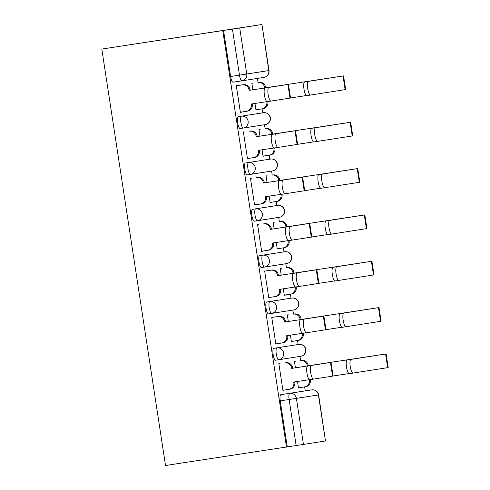 <?xml version="1.0" encoding="UTF-8"?>
<svg xmlns="http://www.w3.org/2000/svg" width="490" height="490" viewBox="0 0 490 490"><rect width="100%" height="100%" fill="white"/><g stroke="black" fill="none" stroke-linecap="round" stroke-linejoin="round"><path stroke-width="0.73" d="M275.601 360.217L278.755 359.734A6.009 1.574 -98.7 0 1 276.286 354.037A6.009 1.574 -98.7 0 1 276.936 347.857L295.813 344.893A6.009 1.574 81.3 0 0 295.813 344.893L273.781 348.335A6.009 1.574 81.3 0 0 273.138 354.521A6.009 1.574 81.3 0 0 275.601 360.217L278.749 359.74M288.72 298.551L266.695 301.999A6.009 1.574 81.3 0 0 266.046 308.186A6.009 1.574 81.3 0 0 268.508 313.882L271.662 313.398A6.009 1.574 -98.7 0 1 269.2 307.702A6.009 1.574 -98.7 0 1 269.843 301.515L288.72 298.551A6.009 1.574 81.3 0 0 288.72 298.551L291.875 298.073A6.009 5.8 -98.9 0 1 298.514 303.139A6.009 5.8 -98.9 0 1 293.712 309.95A6.009 6.009 0 0 0 298.722 303.096A6.009 6.009 0 0 0 291.875 298.073M281.628 252.215L259.602 255.664A6.009 1.574 81.3 0 0 258.953 261.844A6.009 1.574 81.3 0 0 261.421 267.546L264.569 267.062A6.009 1.574 -98.7 0 1 264.569 267.062A6.009 1.574 -98.7 0 1 262.107 261.366A6.009 1.574 -98.7 0 1 262.756 255.18L284.782 251.731A6.009 1.574 -98.7 0 1 284.788 251.731L281.634 252.215A6.009 1.574 81.3 0 0 281.628 252.215L284.788 251.731A6.009 5.8 -98.9 0 1 291.428 256.797A6.009 5.8 -98.9 0 1 286.619 263.614A6.009 6.009 0 0 0 291.63 256.754A6.009 6.009 0 0 0 284.788 251.731M274.541 205.88L252.509 209.322A6.009 1.574 81.3 0 0 251.866 215.508A6.009 1.574 81.3 0 0 254.328 221.204L257.483 220.727A6.009 1.574 -98.7 0 1 255.014 215.024A6.009 1.574 -98.7 0 1 255.664 208.844L277.695 205.396A6.009 5.8 -98.9 0 1 284.335 210.461A6.009 5.8 -98.9 0 1 279.533 217.272A6.009 6.009 0 0 0 284.543 210.418A6.009 6.009 0 0 0 277.695 205.396M267.448 159.538L245.423 162.986A6.009 1.574 81.3 0 0 244.773 169.173A6.009 1.574 81.3 0 0 247.236 174.869A6.009 1.574 81.3 0 0 247.242 174.869L250.39 174.385A6.009 1.574 -98.7 0 1 247.928 168.689A6.009 1.574 -98.7 0 1 248.577 162.508L267.448 159.538A6.009 1.574 81.3 0 0 267.448 159.538L270.603 159.06A6.009 5.8 -98.9 0 1 277.242 164.125A6.009 5.8 -98.9 0 1 272.44 170.936A6.009 6.009 0 0 0 277.45 164.083A6.009 6.009 0 0 0 270.603 159.06M260.362 113.202L238.33 116.651A6.009 1.574 81.3 0 0 237.681 122.837A6.009 1.574 81.3 0 0 240.149 128.533L243.297 128.049A6.009 1.574 -98.7 0 1 240.835 122.353A6.009 1.574 -98.7 0 1 241.484 116.167L263.51 112.725A6.009 1.574 -98.7 0 1 263.516 112.725L260.362 113.202L263.51 112.725A6.009 5.8 -98.9 0 1 270.155 117.784A6.009 5.8 -98.9 0 1 265.347 124.601L243.34 128.043M305.239 390.873L304.627 386.873L305.582 386.726A6.009 5.8 81.1 0 0 305.607 386.72L304.59 386.88A6.009 5.8 -98.9 0 0 309.398 380.069L309.337 379.677M300.578 360.432L299.966 356.42M298.147 344.531L297.534 340.538L298.496 340.385A6.009 5.8 81.1 0 1 298.496 340.385L297.504 340.544A6.009 5.8 -98.9 0 0 297.504 340.544A6.009 5.8 -98.9 0 0 302.305 333.727L302.244 333.341M293.492 314.096L292.873 310.078M291.06 298.196L290.447 294.196M286.399 267.761L285.786 263.743M283.967 251.86L283.355 247.86M279.312 221.425L278.694 217.407M276.875 205.518L276.262 201.525M272.22 175.083L271.607 171.065M269.788 159.183L269.175 155.189L270.131 155.036A6.009 5.8 81.1 0 1 270.131 155.036L269.139 155.195A6.009 5.8 -98.9 0 0 269.139 155.195A6.009 5.8 -98.9 0 0 273.941 148.378L273.886 147.992M265.127 128.748L264.514 124.73M262.695 112.847L262.083 108.847M258.04 82.412L257.428 78.412M261.752 24.531L239.72 27.979L246.77 74.021L268.796 70.572L261.96 24.5L101.804 49.061L222.766 30.576L286.491 447.021L165.522 465.5L101.804 49.061M280.874 394.677L302.906 391.228A6.009 1.574 81.3 0 0 302.9 391.228L311.787 389.869A6.009 1.574 -98.7 0 1 311.793 389.869L280.874 394.677A6.009 1.574 -98.7 0 0 280.225 400.857L289.112 399.503A6.009 1.574 -98.7 0 1 289.762 393.317A6.009 5.8 -98.9 0 1 296.401 398.382L303.445 444.424L296.156 445.539L289.112 399.503L318.641 394.903A6.009 6.009 0 0 0 311.787 389.869A6.009 5.8 -98.9 0 1 318.433 394.934L325.476 440.976L303.445 444.424M286.491 447.021L296.156 445.539M318.641 394.903L325.476 440.976M223.544 30.46L230.594 76.495A6.009 1.574 81.3 0 0 233.056 82.198L241.944 80.838A6.009 1.574 -98.7 0 1 239.475 75.142L232.432 29.1L222.766 30.576M232.432 29.1L239.72 27.979M240.388 112.375L241.552 112.192L240.388 112.369L236.296 85.64L237.485 85.609M255.952 109.938L257.121 109.754L255.952 109.931L254.959 103.457M260.141 129.507L258.953 129.544L259.963 136.128M244.577 131.945L243.383 131.982L247.475 158.711L248.644 158.527L247.475 158.705M263.044 156.273L264.214 156.096L263.044 156.273L262.052 149.799M267.234 175.849L266.046 175.879L267.05 182.47M251.664 178.28L250.476 178.317L254.567 205.047L255.737 204.869L254.567 205.047M270.137 202.615L271.301 202.431L270.137 202.609L269.145 196.135M274.327 222.184L273.132 222.215L274.143 228.806M258.757 224.622L257.569 224.653L261.66 251.388L262.824 251.205L261.66 251.382M277.224 248.951L278.394 248.767L277.224 248.945L276.231 242.47M281.413 268.52L280.225 268.557L281.236 275.141M265.85 270.958L264.655 270.988L268.747 297.724L269.917 297.54L268.747 297.718M284.316 295.286L285.486 295.103L284.316 295.286L283.324 288.812M288.506 314.856L287.318 314.892L288.322 321.477M272.936 317.293L271.748 317.33L275.839 344.06L277.009 343.876L275.839 344.06M291.409 341.628L292.573 341.444L291.403 341.622L290.417 335.148M295.599 361.197L294.404 361.228L295.415 367.819M280.029 363.629L278.841 363.666L282.932 390.395L284.096 390.218L282.926 390.395M253.054 83.171L251.86 83.208L252.871 89.793M299.666 387.78L298.496 387.958L299.641 387.633M287.269 446.898L280.225 400.857M233.056 82.198A6.009 1.574 81.3 0 0 233.056 82.191L241.944 80.838A6.009 6.009 0 0 0 241.962 80.832A6.009 5.8 81.1 0 1 241.944 80.838M297.504 381.483L298.496 387.964M268.881 87.434A6.909 1.813 81.3 0 0 268.14 94.539A6.909 1.813 81.3 0 0 270.97 101.093A6.909 1.813 81.3 0 0 270.976 101.093L267.246 101.663A6.909 1.813 -98.7 0 1 264.41 95.109A6.909 1.813 -98.7 0 1 265.157 88.004L284.58 84.96L249.128 90.368L249.055 89.921A6.009 5.8 -98.9 0 0 242.415 84.856L243.426 84.703A6.009 5.8 81.1 0 1 250.072 89.762L250.139 90.209L288.439 84.372L265.157 88.004M249.128 90.368L250.139 90.209M236.315 85.787L243.426 84.703M252.228 103.88L252.295 104.321A6.009 5.8 81.1 0 1 247.493 111.132A6.009 5.8 81.1 0 1 247.475 111.138L246.501 111.285M240.363 112.228L246.458 111.297A6.009 5.8 -98.9 0 0 246.482 111.291A6.009 5.8 -98.9 0 0 251.284 104.48L251.217 104.033L266.964 101.626M236.321 85.793L242.415 84.856M288.439 84.372L290.527 98.031L267.246 101.663M308.443 81.389A6.909 1.813 81.3 0 0 307.696 88.5A6.909 1.813 81.3 0 0 310.531 95.054L306.807 95.624A6.909 1.813 -98.7 0 1 306.801 95.624A6.909 1.813 -98.7 0 1 303.971 89.064A6.909 1.813 -98.7 0 1 304.713 81.959L339.705 76.483L264.692 87.931L264.625 87.49A6.009 5.8 -98.9 0 0 257.985 82.424L258.996 82.265A6.009 5.8 81.1 0 1 265.635 87.33L265.703 87.777L343.563 75.889L304.713 81.959M264.692 87.931L265.703 87.777M255.933 109.791L262.028 108.86A6.009 5.8 -98.9 0 0 262.046 108.854A6.009 5.8 -98.9 0 0 266.854 102.043L266.793 101.651M306.428 95.538L290.521 97.969M267.816 101.577L267.865 101.883A6.009 5.8 81.1 0 1 263.063 108.694A6.009 5.8 81.1 0 1 263.038 108.7L263.063 108.694M343.563 75.889L345.658 89.554L306.801 95.624M275.974 133.77A6.909 1.813 81.3 0 0 275.227 140.875A6.909 1.813 81.3 0 0 278.063 147.435L274.339 148.005A6.909 1.813 -98.7 0 1 271.503 141.445A6.909 1.813 -98.7 0 1 272.25 134.34L291.666 131.296L256.215 136.704L256.148 136.263A6.009 5.8 -98.9 0 0 249.508 131.197L250.519 131.038A6.009 5.8 81.1 0 1 257.158 136.104L257.226 136.545L295.531 130.708L272.25 134.34M256.215 136.704L257.226 136.545M249.508 131.197L250.519 131.038M259.32 150.216L259.388 150.657A6.009 5.8 81.1 0 1 254.586 157.468A6.009 5.8 81.1 0 1 254.561 157.474L253.593 157.627M247.456 158.564L253.55 157.633A6.009 5.8 -98.9 0 0 253.569 157.627A6.009 5.8 -98.9 0 0 258.377 150.816L258.31 150.369L274.051 147.962M295.531 130.708L297.62 144.372L274.339 148.005M283.067 180.106A6.909 1.813 81.3 0 0 282.32 187.217A6.909 1.813 81.3 0 0 285.156 193.771L281.432 194.34A6.909 1.813 -98.7 0 1 281.425 194.34A6.909 1.813 -98.7 0 1 278.596 187.786A6.909 1.813 -98.7 0 1 279.337 180.675L298.759 177.637L263.308 183.046L263.24 182.599A6.009 5.8 -98.9 0 0 256.595 177.533L257.611 177.374A6.009 5.8 81.1 0 1 264.251 182.439L264.318 182.886L302.618 177.043L279.337 180.675M263.308 183.046L264.318 182.886M256.595 177.533L257.611 177.374M266.413 196.551L266.48 196.992A6.009 5.8 81.1 0 1 261.672 203.809A6.009 5.8 81.1 0 1 261.654 203.809L260.68 203.963M254.543 204.9L260.643 203.969A6.009 5.8 -98.9 0 0 260.662 203.969A6.009 5.8 -98.9 0 0 265.464 197.151L265.396 196.704L281.144 194.303M302.618 177.043L304.713 190.708L281.425 194.34M315.529 127.725A6.909 1.813 81.3 0 0 314.788 134.836A6.909 1.813 81.3 0 0 317.624 141.389L313.894 141.959A6.909 1.813 -98.7 0 1 311.058 135.405A6.909 1.813 -98.7 0 1 311.805 128.294L346.791 122.819L271.785 134.272L271.717 133.825A6.009 5.8 -98.9 0 0 265.072 128.76L266.088 128.601A6.009 5.8 81.1 0 1 272.728 133.666L272.795 134.113L350.656 122.231L311.805 128.294M271.785 134.272L272.795 134.113M263.02 156.126L269.12 155.195M313.52 141.88L297.614 144.305M274.908 147.913L274.957 148.219A6.009 5.8 81.1 0 1 270.149 155.036M350.656 122.231L352.745 135.889L313.894 141.959M322.622 174.06A6.909 1.813 81.3 0 0 321.875 181.171A6.909 1.813 81.3 0 0 324.711 187.725L320.987 188.295A6.909 1.813 -98.7 0 1 318.151 181.741A6.909 1.813 -98.7 0 1 318.898 174.63L353.884 169.154L278.877 180.608L278.804 180.161A6.009 5.8 -98.9 0 0 272.164 175.095L273.175 174.936A6.009 5.8 81.1 0 1 279.821 180.002L279.888 180.449L357.749 168.566L318.898 174.63M278.877 180.608L279.888 180.449M270.113 202.462L276.207 201.531A6.009 5.8 -98.9 0 0 276.231 201.531A6.009 5.8 -98.9 0 0 281.033 194.714L280.972 194.328M320.607 188.215L304.7 190.647M282.001 194.254L282.044 194.561A6.009 5.8 81.1 0 1 277.242 201.372A6.009 5.8 81.1 0 1 277.224 201.372L276.25 201.525M357.749 168.566L359.838 182.231L320.987 188.295M290.154 226.441A6.909 1.813 81.3 0 0 289.412 233.552A6.909 1.813 81.3 0 0 292.242 240.106A6.909 1.813 81.3 0 0 292.248 240.106L288.518 240.676A6.909 1.813 -98.7 0 1 285.682 234.122A6.909 1.813 -98.7 0 1 286.43 227.011L305.852 223.973L270.4 229.381L270.327 228.934A6.009 5.8 -98.9 0 0 263.687 223.869L264.698 223.71A6.009 5.8 81.1 0 1 271.344 228.775L271.411 229.222L309.711 223.379L286.43 227.011M270.4 229.381L271.411 229.222M263.687 223.869L264.698 223.71M273.5 242.887L273.567 243.334A6.009 5.8 81.1 0 1 268.765 250.145A6.009 5.8 81.1 0 1 268.747 250.145L267.773 250.298M261.636 251.235L267.73 250.304A6.009 5.8 -98.9 0 0 267.754 250.304A6.009 5.8 -98.9 0 0 272.556 243.487L272.489 243.046L288.23 240.639M309.711 223.379L311.799 237.044L288.518 240.676M297.246 272.783A6.909 1.813 81.3 0 0 296.499 279.888A6.909 1.813 81.3 0 0 299.335 286.442L295.611 287.011A6.909 1.813 -98.7 0 1 292.775 280.458A6.909 1.813 -98.7 0 1 293.522 273.353L312.939 270.309L277.487 275.717L277.42 275.27A6.009 5.8 -98.9 0 0 270.78 270.204L271.791 270.051A6.009 5.8 81.1 0 1 278.43 275.117L278.498 275.558L316.803 269.721L293.522 273.353M277.487 275.717L278.498 275.558M264.68 271.135L271.791 270.051M280.592 289.229L280.66 289.67A6.009 5.8 81.1 0 1 275.858 296.481A6.009 5.8 81.1 0 1 275.833 296.487L274.865 296.64M268.728 297.577L274.823 296.646A6.009 5.8 -98.9 0 0 274.841 296.64A6.009 5.8 -98.9 0 0 279.649 289.829L279.582 289.382L295.323 286.975M264.68 271.142L270.78 270.204M316.803 269.721L318.892 283.385L295.611 287.011M304.339 319.119A6.909 1.813 81.3 0 0 303.592 326.23A6.909 1.813 81.3 0 0 306.428 332.784L302.704 333.353A6.909 1.813 -98.7 0 1 302.697 333.353A6.909 1.813 -98.7 0 1 299.862 326.793A6.909 1.813 -98.7 0 1 300.609 319.688L320.031 316.644L284.58 322.053L284.512 321.612A6.009 5.8 -98.9 0 0 277.867 316.546L278.877 316.387A6.009 5.8 81.1 0 1 285.523 321.452L285.59 321.899L323.89 316.056L300.609 319.688M284.58 322.053L285.59 321.899M271.772 317.471L278.877 316.387M287.679 335.564L287.753 336.005A6.009 5.8 81.1 0 1 282.944 342.816A6.009 5.8 81.1 0 1 282.926 342.822L281.952 342.976M275.815 343.913L281.915 342.982A6.009 5.8 -98.9 0 0 281.934 342.976A6.009 5.8 -98.9 0 0 286.736 336.165L286.668 335.717L302.416 333.316M271.772 317.477L277.867 316.546M323.89 316.056L325.985 329.721L302.697 333.353M329.715 220.402A6.909 1.813 81.3 0 0 328.968 227.507A6.909 1.813 81.3 0 0 331.804 234.067L328.079 234.63A6.909 1.813 -98.7 0 1 328.073 234.63A6.909 1.813 -98.7 0 1 325.244 228.077A6.909 1.813 -98.7 0 1 325.985 220.972L360.977 215.496L285.964 226.944L285.897 226.496A6.009 5.8 -98.9 0 0 279.257 221.437L280.268 221.278A6.009 5.8 81.1 0 1 286.907 226.343L286.975 226.784L364.836 214.902L325.985 220.972M285.964 226.944L286.975 226.784M277.205 248.804L283.3 247.873A6.009 5.8 -98.9 0 0 283.318 247.867A6.009 5.8 -98.9 0 0 288.126 241.056L288.065 240.664M327.7 234.551L311.793 236.982M289.088 240.59L289.137 240.896A6.009 5.8 81.1 0 1 284.335 247.707A6.009 5.8 81.1 0 1 284.31 247.713L283.343 247.867M364.836 214.902L366.93 228.567L328.073 234.63M336.802 266.738A6.909 1.813 81.3 0 0 336.06 273.849A6.909 1.813 81.3 0 0 338.89 280.403A6.909 1.813 81.3 0 0 338.896 280.403L335.166 280.972A6.909 1.813 -98.7 0 1 332.33 274.418A6.909 1.813 -98.7 0 1 333.077 267.307L368.063 261.832L293.057 273.279L292.989 272.838A6.009 5.8 -98.9 0 0 286.344 267.773L287.361 267.614A6.009 5.8 81.1 0 1 294 272.679L294.067 273.126L371.928 261.237L333.077 267.307M293.057 273.279L294.067 273.126M284.292 295.139L290.392 294.208A6.009 5.8 -98.9 0 0 290.411 294.202A6.009 5.8 -98.9 0 0 295.213 287.391L295.158 286.999M334.793 280.886L318.88 283.318M296.18 286.926L296.23 287.232A6.009 5.8 81.1 0 1 291.421 294.049A6.009 5.8 81.1 0 1 291.403 294.049L291.421 294.049M371.928 261.237L374.017 274.902L335.166 280.972M343.894 313.073A6.909 1.813 81.3 0 0 343.147 320.184A6.909 1.813 81.3 0 0 345.983 326.738L342.259 327.308A6.909 1.813 -98.7 0 1 339.423 320.754A6.909 1.813 -98.7 0 1 340.17 313.643L375.156 308.167L300.15 319.621L300.076 319.174A6.009 5.8 -98.9 0 0 293.437 314.108L294.447 313.949A6.009 5.8 81.1 0 1 301.093 319.015L301.16 319.462L379.015 307.579L340.17 313.643M300.15 319.621L301.16 319.462M291.385 341.475L297.479 340.544M341.879 327.228L325.973 329.654M303.273 333.261L303.316 333.568A6.009 5.8 81.1 0 1 298.514 340.385M379.015 307.579L381.11 321.238L342.259 327.308M311.426 365.454A6.909 1.813 81.3 0 0 310.685 372.565A6.909 1.813 81.3 0 0 313.514 379.119A6.909 1.813 81.3 0 0 313.52 379.119L309.79 379.689A6.909 1.813 -98.7 0 1 306.954 373.135A6.909 1.813 -98.7 0 1 307.702 366.024L327.124 362.986L291.666 368.394L291.599 367.947A6.009 5.8 -98.9 0 0 284.96 362.882L285.97 362.723A6.009 5.8 81.1 0 1 292.616 367.788L292.683 368.235L330.983 362.392L307.702 366.024M291.666 368.394L292.683 368.235M284.96 362.882L285.97 362.723M294.772 381.9L294.839 382.341A6.009 5.8 81.1 0 1 290.037 389.158A6.009 5.8 81.1 0 1 290.019 389.158L289.045 389.311A6.009 5.8 -98.9 0 0 293.829 382.5L293.761 382.053L309.502 379.652M282.908 390.248L289.002 389.317A6.009 5.8 -98.9 0 0 289.026 389.317L290.037 389.158M330.983 362.392L333.071 376.057L309.79 379.689M350.987 359.415A6.909 1.813 81.3 0 0 350.24 366.52A6.909 1.813 81.3 0 0 353.076 373.074L349.352 373.643A6.909 1.813 -98.7 0 1 349.346 373.643A6.909 1.813 -98.7 0 1 346.516 367.09A6.909 1.813 -98.7 0 1 347.257 359.979L382.249 354.503L307.236 365.957L307.169 365.509A6.009 5.8 -98.9 0 0 300.529 360.444L301.54 360.285A6.009 5.8 81.1 0 1 308.179 365.35L308.247 365.797L386.108 353.915L347.257 359.979M307.236 365.957L308.247 365.797M298.477 387.817L304.572 386.88A6.009 5.8 -98.9 0 0 304.59 386.88M348.972 373.564L333.065 375.995M310.36 379.603L310.409 379.909A6.009 5.8 81.1 0 1 305.607 386.72M386.108 353.915L388.196 367.58L349.346 373.643M273.781 348.335L276.936 347.857A6.009 5.8 81.1 0 1 283.581 352.923A6.009 5.8 -98.9 0 1 278.773 359.734L300.78 356.291A6.009 5.8 -98.9 0 0 300.805 356.285A6.009 5.8 -98.9 0 0 305.607 349.474A6.009 5.8 -98.9 0 0 298.967 344.409L295.813 344.887M266.695 301.999L269.843 301.515A6.009 5.8 81.1 0 1 276.489 306.581A6.009 5.8 -98.9 0 1 271.687 313.398A6.009 5.8 -98.9 0 0 271.687 313.398A6.009 6.009 0 0 0 271.687 313.398L268.508 313.882M259.602 255.664L262.756 255.18A6.009 5.8 81.1 0 1 269.396 260.245A6.009 5.8 -98.9 0 1 264.594 267.056L286.601 263.614A6.009 5.8 -98.9 0 0 286.619 263.614L264.594 267.056A6.009 5.8 -98.9 0 1 264.576 267.062A6.009 6.009 0 0 0 264.594 267.056M252.509 209.322L255.664 208.844A6.009 5.8 81.1 0 1 262.309 213.91A6.009 5.8 -98.9 0 1 257.501 220.721A6.009 5.8 -98.9 0 0 257.501 220.721A6.009 6.009 0 0 0 257.501 220.721L254.328 221.204M245.423 162.986L248.577 162.508A6.009 5.8 81.1 0 1 255.217 167.568A6.009 5.8 -98.9 0 1 250.415 174.385L272.422 170.943A6.009 5.8 -98.9 0 0 272.44 170.936L250.415 174.385A6.009 5.8 -98.9 0 1 250.39 174.385A6.009 6.009 0 0 0 250.415 174.385M238.33 116.651L241.484 116.167A6.009 5.8 81.1 0 1 248.124 121.232A6.009 5.8 -98.9 0 1 243.322 128.049A6.009 1.574 -98.7 0 1 243.297 128.049A6.009 6.009 0 0 0 243.322 128.049A6.009 5.8 -98.9 0 0 243.322 128.049L265.347 124.601A6.009 5.8 -98.9 0 0 265.347 124.601A6.009 6.009 0 0 0 270.358 117.747A6.009 6.009 0 0 0 263.516 112.725M230.594 76.495L246.77 74.021A6.009 5.8 81.1 0 1 241.962 80.832L263.994 77.389A6.009 5.8 81.1 0 1 263.975 77.389A6.009 6.009 0 0 0 269.004 70.542L268.796 70.572A6.009 5.8 81.1 0 1 263.994 77.389L241.987 80.832M271.687 313.398L293.712 309.95A6.009 5.8 -98.9 0 1 293.694 309.95L271.705 313.392M257.501 220.721L279.533 217.272A6.009 5.8 -98.9 0 1 279.508 217.278L257.526 220.721M278.773 359.734A6.009 6.009 0 0 1 278.755 359.734A6.009 5.8 -98.9 0 0 278.773 359.734L300.805 356.285A6.009 6.009 0 0 0 305.815 349.431A6.009 6.009 0 0 0 298.967 344.409M249.055 89.921L250.072 89.762M251.284 104.48L252.295 104.321M287.918 84.452L290.007 98.116M265.635 87.33L264.625 87.49M258.996 82.265L257.985 82.424M267.865 101.883L266.854 102.043M345.132 89.639L343.043 75.975M256.148 136.263L257.158 136.104M258.377 150.816L259.388 150.657M295.005 130.793L297.099 144.452M263.24 182.599L264.251 182.439M265.464 197.151L266.48 196.992M302.097 177.129L304.186 190.794M272.728 133.666L271.717 133.825M266.088 128.601L265.072 128.76M274.957 148.219L273.941 148.378M352.224 135.975L350.13 122.31M279.821 180.002L278.804 180.161M273.175 174.936L272.164 175.095M282.044 194.561L281.033 194.714M359.311 182.311L357.222 168.652M270.327 228.934L271.344 228.775M272.556 243.487L273.567 243.334M309.184 223.464L311.279 237.129M277.42 275.27L278.43 275.117M279.649 289.829L280.66 289.67M316.277 269.8L318.365 283.465M284.512 321.612L285.523 321.452M286.736 336.165L287.753 336.005M323.369 316.142L325.458 329.807M286.907 226.343L285.897 226.496M280.268 221.278L279.257 221.437M289.137 240.896L288.126 241.056M366.404 228.652L364.315 214.988M294 272.679L292.989 272.838M287.361 267.614L286.344 267.773M296.23 287.232L295.213 287.391M373.496 274.988L371.402 261.323M301.093 319.015L300.076 319.174M294.447 313.949L293.437 314.108M303.316 333.568L302.305 333.727M380.583 321.324L378.494 307.659M291.599 367.947L292.616 367.788M293.829 382.5L294.839 382.341M330.456 362.478L332.551 376.142M308.179 365.35L307.169 365.509M301.54 360.285L300.529 360.444M310.409 379.909L309.398 380.069M387.676 367.659L385.587 354.001M240.149 128.533L243.297 128.049M247.236 174.869L250.39 174.385M261.421 267.546L264.569 267.062M302.906 391.228L311.787 389.869M269.004 70.542L261.96 24.5M246.482 111.291L247.493 111.132M253.569 157.627L254.586 157.468M260.662 203.969L261.672 203.809M277.242 201.372L276.231 201.531M267.754 250.304L268.765 250.145M274.841 296.64L275.858 296.481M281.934 342.976L282.944 342.816M284.335 247.707L283.318 247.867"/></g></svg>
